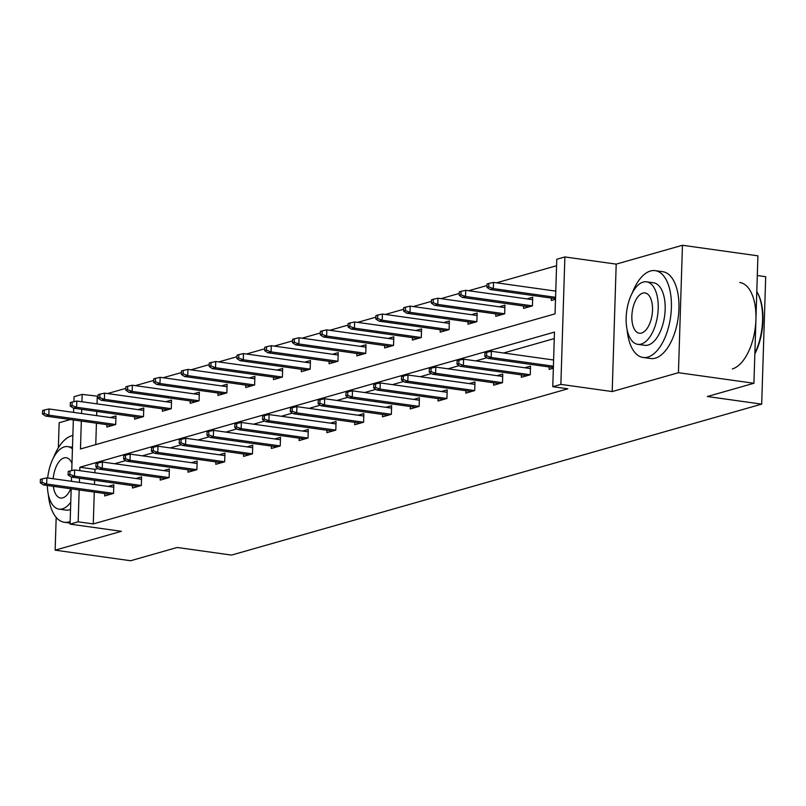 <?xml version="1.0" encoding="UTF-8"?>
<svg xmlns="http://www.w3.org/2000/svg" width="806" height="806" viewBox="0 0 806 806"><rect width="100%" height="100%" fill="white"/><g stroke="black" fill="none" stroke-linecap="round" stroke-linejoin="round"><path stroke-width="1.21" d="M70.374 419.533L59.15 422.737L58.364 447.733M56.178 517.402L55.151 550.166L121.394 531.305L70.072 524.122L71.18 488.839M753.922 383.263L678.44 372.704L682.45 245.266L757.922 255.834L753.922 383.263L707.356 396.522L761.69 404.128L231.534 555.082L177.199 547.476L130.622 560.734L55.151 550.166M73.92 401.69L74.071 396.693L82.172 394.386L81.94 401.771M98.09 396.26L82.172 394.386M556.563 265.718L496.516 282.815M487.026 285.526L468.729 290.724M459.239 293.434L440.953 298.643M431.462 301.343L413.176 306.552M403.675 309.252L385.389 314.461M375.898 317.161L357.612 322.37M348.111 325.07L329.825 330.279M320.335 332.979L302.049 338.188M292.558 340.888L274.262 346.096M264.771 348.807L246.485 354.005M236.994 356.715L218.698 361.924M209.207 364.624L190.921 369.833M181.431 372.533L163.144 377.742M153.644 380.442L135.358 385.651M125.867 388.351L107.581 393.56M81.335 421.075L80.459 448.972L555.052 313.846L556.775 259.25L564.875 256.943L560.865 384.381L552.765 386.689L554.478 332.092L79.885 467.228L79.784 470.654M682.45 245.266L616.197 264.126L564.875 256.943M757.308 275.521L765.7 276.7L761.69 404.128M521.442 374.881L521.361 377.289L530.267 374.76L530.539 366.146L524.837 367.768M465.878 390.698L465.808 393.116L474.704 390.578L474.976 381.963L469.273 383.585M410.314 406.526L410.244 408.934L419.14 406.395L419.412 397.791L413.72 399.413M354.751 422.344L354.68 424.752L363.587 422.213L363.849 413.609L358.156 415.231M299.187 438.162L299.117 440.57L308.023 438.041L308.295 429.427L302.593 431.049M243.634 453.98L243.553 456.387L252.459 453.859L252.731 445.244L247.029 446.867M188.07 469.797L187.989 472.215L196.896 469.676L197.168 461.062L191.465 462.694M132.506 485.625L132.426 488.033L141.332 485.494L141.604 476.89L135.902 478.512M554.276 338.57L503.589 352.998M486.975 357.733L475.812 360.907M459.188 365.642L448.025 368.816M431.411 373.551L420.248 376.724M403.625 381.46L392.472 384.633M375.848 389.369L364.685 392.552M348.071 397.277L336.908 400.461M320.284 405.186L309.121 408.37M292.507 413.095L281.344 416.279M264.721 421.014L253.558 424.188M236.944 428.923L225.781 432.097M209.157 436.832L198.004 440.005M181.38 444.741L170.217 447.914M153.593 452.65L142.44 455.823M125.817 460.558L114.654 463.742M98.04 468.467L94.987 469.344L94.876 472.769M94.634 480.326L94.504 484.517M94.272 492.073L93.264 523.93L567.857 388.804L552.765 386.689M104.72 493.534L104.649 495.942L113.555 493.403L113.827 484.799L108.125 486.421M160.283 477.716L160.213 480.124L169.119 477.585L169.381 468.981L163.689 470.603M215.847 461.888L215.776 464.306L224.673 461.767L224.945 453.153L219.242 454.775M271.41 446.071L271.33 448.479L280.236 445.95L280.508 437.336L274.806 438.958M326.974 430.253L326.893 432.661L335.8 430.132L336.072 421.518L330.369 423.14M382.538 414.435L382.457 416.843L391.363 414.304L391.635 405.7L385.933 407.322M438.101 398.607L438.021 401.025L446.927 398.486L447.199 389.872L441.497 391.494M493.655 382.79L493.584 385.197L502.491 382.669L502.763 374.055L497.06 375.677M549.218 366.972L549.148 369.38L553.349 368.181M552.624 359.859L553.621 359.577M93.264 523.93L78.172 521.814L70.072 524.122M616.197 264.126L612.197 391.565L678.44 372.704M612.197 391.565L560.865 384.381M71.412 481.283L71.543 477.092M71.754 470.573L73.346 419.956M73.578 412.4L73.709 408.209M79.542 478.21L79.411 482.401M79.169 489.957L78.172 521.814M81.708 409.327L81.577 413.518M97.274 396.492L97.042 403.887M96.801 411.443L96.67 415.634M96.438 423.18L95.763 444.62M555.515 299.298L551.314 300.497L551.385 298.089M554.79 290.976L555.787 290.694M461.072 291.339L459.289 291.853L459.178 295.298L460.961 294.784L461.072 291.339L465.747 290.311L465.556 296.507L532.434 305.867L523.527 308.406L523.608 305.998M527.003 298.885L532.706 297.263L532.434 305.877M433.285 299.258L431.512 299.761L431.401 303.207L433.185 302.693L433.285 299.258L437.97 298.22L437.779 304.426L504.657 313.786L495.75 316.315L495.821 313.907M499.226 306.794L504.919 305.172L504.657 313.786M405.509 307.167L403.725 307.67L403.615 311.116L405.398 310.612L405.509 307.167L410.194 306.129L409.992 312.335L476.87 321.695L467.964 324.224L468.044 321.816M471.439 314.703L477.142 313.081L476.87 321.695M377.732 315.075L375.949 315.579L375.838 319.025L377.621 318.521L377.732 315.075L382.407 314.038L382.215 320.244L449.093 329.604L440.187 332.143L440.257 329.725M443.663 322.612L449.365 320.99L449.093 329.604M349.945 322.984L348.162 323.488L348.061 326.934L349.834 326.43L349.945 322.984L354.63 321.957L354.428 328.153L421.306 337.513L412.41 340.051L412.481 337.633M415.876 330.52L421.578 328.898L421.306 337.513M322.168 330.893L320.385 331.397L320.274 334.843L322.057 334.339L322.168 330.893L326.843 329.866L326.652 336.062L393.53 345.421L384.623 347.96L384.704 345.552M388.099 338.439L393.802 336.807L393.53 345.421M294.381 338.802L292.608 339.306L292.497 342.752L294.281 342.248L294.381 338.802L299.066 337.774L298.865 343.971L365.743 353.33L356.846 355.869L356.917 353.461M360.322 346.348L366.015 344.726L365.743 353.33M266.605 346.711L264.821 347.225L264.711 350.66L266.494 350.157L266.605 346.711L271.279 345.683L271.088 351.879L337.966 361.239L329.06 363.778L329.14 361.37M332.535 354.257L338.238 352.635L337.966 361.239M238.818 354.62L237.045 355.134L236.934 358.579L238.717 358.065L238.818 354.62L243.503 353.592L243.311 359.788L310.189 369.148L301.283 371.687L301.353 369.279M304.759 362.166L310.451 360.544L310.189 369.148M211.041 362.529L209.258 363.043L209.147 366.488L210.93 365.974L211.041 362.529L215.726 361.501L215.524 367.697L282.402 377.067L273.496 379.596L273.577 377.188M276.972 370.075L282.674 368.453L282.402 377.067M183.264 370.448L181.481 370.951L181.37 374.397L183.153 373.883L183.264 370.448L187.939 369.41L187.748 375.616L254.625 384.976L245.719 387.505L245.79 385.097M249.195 377.984L254.898 376.362L254.625 384.976M155.477 378.357L153.694 378.86L153.593 382.306L155.367 381.802L155.477 378.357L160.162 377.319L159.961 383.525L226.839 392.885L217.932 395.414L218.013 393.006M221.408 385.893L227.111 384.271L226.839 392.885M127.701 386.265L125.917 386.769L125.807 390.215L127.59 389.711L127.701 386.265L132.375 385.228L132.184 391.434L199.062 400.794L190.156 403.332L190.236 400.914M193.631 393.802L199.334 392.179L199.062 400.794M99.914 394.174L98.131 394.678L98.03 398.124L99.803 397.62L99.914 394.174L104.599 393.147L104.397 399.343L171.275 408.702L162.379 411.241L162.449 408.823M165.845 401.71L171.547 400.088L171.275 408.702M72.137 402.083L70.354 402.587L70.243 406.033L72.026 405.529L72.137 402.083L76.812 401.056L76.62 407.252L143.498 416.611L134.592 419.15L134.673 416.742M138.068 409.629L143.77 408.007L143.498 416.611M44.35 409.992L42.577 410.496L42.466 413.941L44.249 413.438L44.35 409.992L49.035 408.964L48.844 415.161L115.721 424.52L106.815 427.059L106.886 424.651M110.291 417.538L115.983 415.916L115.721 424.52M94.987 469.344L79.885 467.228M113.747 487.207L46.869 477.847L46.677 484.043L113.555 493.403M42.083 482.32L42.194 478.875L40.411 479.389L40.3 482.824L42.083 482.32L46.677 484.043L43.474 484.96L110.351 494.32M46.869 477.847L42.194 478.875M40.3 482.824L43.474 484.96M44.249 413.438L48.844 415.161L45.63 416.077L112.518 425.437M49.035 408.964L115.913 418.324M45.63 416.077L42.466 413.941M72.852 435.522A43.836 21.671 -82 0 0 71.704 435.794A43.836 21.671 -82 0 0 53.488 457.737M48.34 494.511A43.836 21.671 -82 0 0 64.279 522.258A43.836 21.671 -82 0 0 69.004 521.895A43.836 21.671 -82 0 0 70.152 521.512M70.535 509.432A31.565 15.596 98 0 1 69.376 509.845A31.565 15.596 98 0 1 65.981 510.107L59.029 509.13A31.565 15.596 -82 0 0 62.435 508.868A31.565 15.596 -82 0 0 70.757 502.188M72.429 448.892A31.565 15.596 -82 0 0 67.785 446.615A31.565 15.596 -82 0 0 64.379 446.877A31.565 15.596 -82 0 0 47.685 477.958M47.363 485.504A31.565 15.596 -82 0 0 59.029 509.13M53.327 486.34A20.341 10.055 -82 0 0 60.591 498.017A20.341 10.055 -82 0 0 62.777 497.846A20.341 10.055 -82 0 0 70.787 488.779M71.976 463.359A20.341 10.055 -82 0 0 66.223 457.727A20.341 10.055 -82 0 0 64.037 457.899A20.341 10.055 -82 0 0 53.196 478.734M627.118 329.714A43.836 21.671 -82 0 0 643.047 357.471A43.836 21.671 -82 0 0 647.772 357.108A43.836 21.671 -82 0 0 671.116 312.375A43.836 21.671 -82 0 0 655.197 270.645A43.836 21.671 -82 0 0 650.482 270.997A43.836 21.671 -82 0 0 632.257 292.951M643.047 357.471L650.593 358.519A43.836 21.671 -82 0 0 655.318 358.166A43.836 21.671 -82 0 0 678.662 313.433A43.836 21.671 -82 0 0 662.754 271.703L655.197 270.645M646.553 281.828L653.505 282.795A31.565 15.596 98 0 1 664.96 312.849A31.565 15.596 98 0 1 648.155 345.049A31.565 15.596 98 0 1 644.75 345.311L637.808 344.343A31.565 15.596 -82 0 0 641.203 344.081A31.565 15.596 -82 0 0 658.008 311.872A31.565 15.596 -82 0 0 646.553 281.828A31.565 15.596 -82 0 0 643.158 282.08A31.565 15.596 -82 0 0 626.353 314.29A31.565 15.596 -82 0 0 637.808 344.343M641.556 333.059A20.341 10.055 -82 0 0 652.386 312.305A20.341 10.055 -82 0 0 645.002 292.941A20.341 10.055 -82 0 0 642.805 293.102A20.341 10.055 -82 0 0 631.985 313.856A20.341 10.055 -82 0 0 639.36 333.231A20.341 10.055 -82 0 0 641.556 333.059M732.311 368.936A43.836 21.671 -82 0 0 755.645 324.214A43.836 21.671 -82 0 0 739.737 282.473M754.859 353.24A43.836 21.671 -82 0 0 757.499 292.81A43.836 21.671 -82 0 0 756.804 291.55M757.751 293.293A42.789 21.147 98 0 1 757.993 293.757A42.789 21.147 98 0 1 754.839 353.884M141.524 479.298L74.656 469.938L74.454 476.134L141.332 485.494M69.86 474.412L69.971 470.966L68.188 471.48L68.077 474.915L69.86 474.412L74.454 476.134L71.25 477.051L138.128 486.411M74.656 469.938L69.971 470.966M68.077 474.915L71.25 477.051M169.31 471.389L102.433 462.029L102.241 468.226L169.119 477.585M97.647 466.503L97.748 463.057L95.974 463.561L95.864 467.006L97.647 466.503L102.241 468.226L99.027 469.142L165.915 478.502M102.433 462.029L97.748 463.057M95.864 467.006L99.027 469.142M72.026 405.529L76.62 407.252L73.417 408.168L140.294 417.528M76.812 401.056L143.69 410.415M73.417 408.168L70.243 406.033M99.803 397.62L104.397 399.343L101.193 400.25L168.071 409.619M104.599 393.147L171.476 402.506M101.193 400.25L98.03 398.124M197.087 463.48L130.209 454.121L130.018 460.317L196.896 469.676M125.424 458.594L125.535 455.148L123.751 455.652L123.64 459.098L125.424 458.594L130.018 460.317L126.814 461.234L193.692 470.593M130.209 454.121L125.535 455.148M123.64 459.098L126.814 461.234M127.59 389.711L132.184 391.434L128.98 392.341L195.858 401.7M132.375 385.228L199.253 394.597M128.98 392.341L125.807 390.215M224.874 455.571L157.996 446.202L157.795 452.408L224.673 461.767M153.2 450.685L153.311 447.239L151.528 447.743L151.427 451.189L153.2 450.685L157.795 452.408L154.591 453.315L221.469 462.684M157.996 446.202L153.311 447.239M151.427 451.189L154.591 453.315M155.367 381.802L159.961 383.525L156.757 384.432L223.635 393.791M160.162 377.319L227.04 386.679M156.757 384.432L153.593 382.306M252.651 447.652L185.773 438.293L185.582 444.499L252.459 453.859M180.987 442.776L181.098 439.33L179.315 439.834L179.204 443.28L180.987 442.776L185.582 444.499L182.378 445.406L249.256 454.765M185.773 438.293L181.098 439.33M179.204 443.28L182.378 445.406M183.153 373.883L187.748 375.616L184.544 376.523L251.422 385.883M187.939 369.41L254.817 378.77M184.544 376.523L181.37 374.397M280.438 439.744L213.56 430.384L213.358 436.59L280.236 445.95M208.764 434.857L208.875 431.422L207.092 431.925L206.991 435.371L208.764 434.857L213.358 436.59L210.154 437.497L277.032 446.856M213.56 430.384L208.875 431.422M206.991 435.371L210.154 437.497M210.93 365.974L215.524 367.697L212.321 368.614L279.198 377.974M215.726 361.501L282.594 370.861M212.321 368.614L209.147 366.488M308.214 431.835L241.337 422.475L241.145 428.671L308.023 438.041M236.551 426.948L236.662 423.503L234.878 424.016L234.768 427.462L236.551 426.948L241.145 428.671L237.941 429.588L304.819 438.948M241.337 422.475L236.662 423.503M234.768 427.462L237.941 429.588M238.717 358.065L243.311 359.788L240.097 360.705L306.985 370.065M243.503 353.592L310.381 362.952M240.097 360.705L236.934 358.579M335.991 423.926L269.123 414.566L268.922 420.762L335.8 430.122M264.328 419.039L264.439 415.594L262.655 416.108L262.544 419.553L264.328 419.039L268.922 420.762L265.718 421.679L332.596 431.039M269.123 414.566L264.439 415.594M262.544 419.553L265.718 421.679M266.494 350.157L271.088 351.879L267.884 352.796L334.762 362.156M271.279 345.683L338.157 355.043M267.884 352.796L264.711 350.66M363.778 416.017L296.9 406.657L296.709 412.853L363.587 422.213M292.115 411.131L292.215 407.685L290.442 408.199L290.331 411.634L292.115 411.131L296.709 412.853L293.495 413.77L360.383 423.13M296.9 406.657L292.215 407.685M290.331 411.634L293.495 413.77M391.555 408.108L324.677 398.748L324.486 404.944L391.363 414.304M319.891 403.222L320.002 399.776L318.219 400.28L318.108 403.725L319.891 403.222L324.486 404.944L321.282 405.861L388.16 415.221M324.677 398.748L320.002 399.776M318.108 403.725L321.282 405.861M419.342 400.199L352.464 390.839L352.262 397.036L419.14 406.395M347.678 395.313L347.779 391.867L346.006 392.371L345.895 395.817L347.678 395.313L352.262 397.036L349.058 397.952L415.936 407.312M352.464 390.839L347.779 391.867M345.895 395.817L349.058 397.952M447.118 392.29L380.241 382.931L380.049 389.127L446.927 398.486M375.455 387.404L375.566 383.958L373.783 384.462L373.672 387.908L375.455 387.404L380.049 389.127L376.845 390.044L443.723 399.403M380.241 382.931L375.566 383.958M373.672 387.908L376.845 390.044M474.905 384.381L408.027 375.012L407.826 381.218L474.704 390.578M403.232 379.495L403.343 376.049L401.559 376.553L401.459 379.999L403.232 379.495L407.826 381.218L404.622 382.125L471.5 391.484M408.027 375.012L403.343 376.049M401.459 379.999L404.622 382.125M502.682 376.462L435.804 367.103L435.613 373.309L502.491 382.669M431.019 371.586L431.129 368.14L429.346 368.644L429.235 372.09L431.019 371.586L435.613 373.309L432.409 374.216L499.287 383.575M435.804 367.103L431.129 368.14M429.235 372.09L432.409 374.216M294.281 342.248L298.865 343.971L295.661 344.887L362.539 354.247M299.066 337.774L365.944 347.134M295.661 344.887L292.497 342.752M322.057 334.339L326.652 336.062L323.448 336.979L390.326 346.338M326.843 329.866L393.721 339.225M323.448 336.979L320.274 334.843M349.834 326.43L354.428 328.153L351.225 329.06L418.102 338.429M354.63 321.957L421.508 331.316M351.225 329.06L348.061 326.934M377.621 318.521L382.215 320.244L379.011 321.151L445.889 330.51M382.407 314.038L449.285 323.397M379.011 321.151L375.838 319.025M405.398 310.612L409.992 312.335L406.788 313.242L473.666 322.601M410.194 306.129L477.071 315.489M406.788 313.242L403.615 311.116M433.185 302.693L437.779 304.426L434.565 305.333L501.453 314.693M437.97 298.22L504.848 307.58M434.565 305.333L431.401 303.207M530.469 368.554L463.591 359.194L463.39 365.4L530.267 374.76M458.795 363.667L458.906 360.232L457.123 360.735L457.012 364.181L458.795 363.667L463.39 365.4L460.186 366.307L527.064 375.667M463.591 359.194L458.906 360.232M457.012 364.181L460.186 366.307M460.961 294.784L465.556 296.507L462.352 297.424L529.23 306.784M465.747 290.311L532.625 299.671M462.352 297.424L459.178 295.298M553.601 360L491.368 351.285L491.176 357.481L553.41 366.196M486.582 355.758L486.683 352.313L484.91 352.827L484.799 356.272L486.582 355.758L491.176 357.481L487.962 358.398L553.369 367.556M491.368 351.285L486.683 352.313M484.799 356.272L487.962 358.398M488.849 283.43L487.076 283.944L486.965 287.379L488.748 286.876L488.849 283.43L493.534 282.402L493.343 288.598L490.129 289.515L555.535 298.663M488.748 286.876L493.343 288.598L555.576 297.313M493.534 282.402L555.767 291.117M490.129 289.515L486.965 287.379M64.279 522.258L70.102 523.074M72.48 447.28L67.785 446.615M757.993 293.757L757.499 292.81"/></g></svg>
